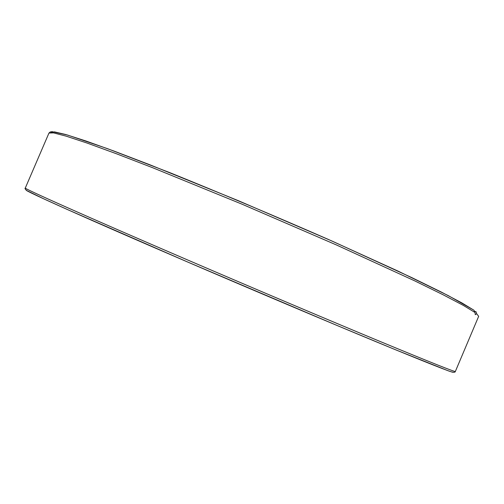 <?xml version="1.0" encoding="UTF-8"?>
<svg xmlns="http://www.w3.org/2000/svg" width="504" height="504" viewBox="0 0 504 504"><rect width="100%" height="100%" fill="white"/><g stroke="black" fill="none" stroke-linecap="round" stroke-linejoin="round"><path stroke-width="0.76" d="M475.039 312.505L473.924 310.193L448.195 295.577L398.223 271.183L328.104 239.318C273.93 215.63 221.256 193.442 170.087 172.752L107.566 148.686L67.429 135.003L52.12 131.67L50.236 131.966L48.964 133.056L53.487 132.88L65.986 136.105L86.858 142.985L115.989 153.594L152.624 167.712L241.888 204.126L336.206 244.862L414.704 280.86L443.211 294.821L463.352 305.418L475.039 312.505L475.285 314.654L476.645 313.709L478.661 316.336L455.358 371.448C455.32 372.223 430.145 362.193 379.827 341.353C329.402 320.412 254.879 288.868 187.696 259.995C84.703 215.743 22.245 187.809 25.313 188.017C24.627 188.332 25.131 189.183 26.819 190.581L44.062 198.992L67.259 209.475L187.368 261.897L336.206 325.124L395.243 349.65L446.594 370.163C452.201 372.437 455.125 372.865 455.358 371.448M474.913 311.346L476.141 311.856L476.645 313.709M26.189 190.147C24.627 190.707 86.707 218.61 187.393 261.91C253.348 290.285 326.504 321.218 376.545 341.939C426.56 362.584 452.113 372.702 453.216 372.292M473.817 310.143L461.689 302.797L441.044 291.929L411.995 277.704L332.59 241.309L238.083 200.579L149.682 164.695L113.841 151.005L85.68 140.906L65.873 134.555L54.47 131.878L51.017 132.571M48.964 133.056L25.313 188.017"/></g></svg>
